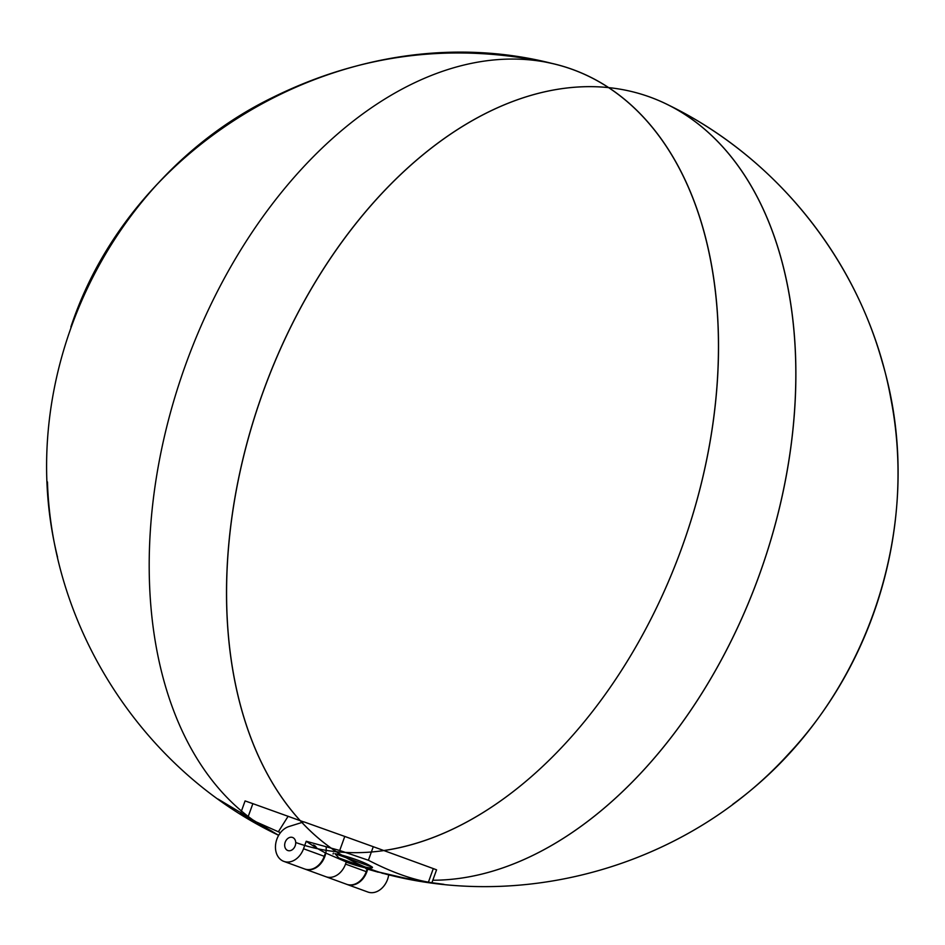 <?xml version="1.0" encoding="UTF-8"?>
<svg xmlns="http://www.w3.org/2000/svg" width="945" height="945" viewBox="0 0 945 945"><rect width="100%" height="100%" fill="white"/><g stroke="black" fill="none" stroke-linecap="round" stroke-linejoin="round"><path stroke-width="1.42" d="M346.874 884.378A18.51 14.163 -70 0 0 347.146 884.485L367.877 892.033A18.51 14.163 -70 0 0 388.773 874.385M270.483 830.82L264.222 827.466L271.912 831.175M243.479 815.7L247.791 817.697L252.858 803.652L245.086 800.923L240.432 813.846L264.222 827.466A410.555 264.446 -70.4 0 1 259.332 824.383A410.555 264.446 -70.4 0 1 254.737 821.264L280.441 832.71M247.791 817.697L254.737 821.264M252.858 803.652L303.711 821.926M316.492 847.913A6.946 5.316 -70 0 0 313.858 845.243A6.946 5.316 -70 0 0 313.575 845.149M304.857 869.046A18.51 14.163 -70 0 0 305.129 869.152A18.51 14.163 -70 0 0 326.179 847.405M359.017 866.222A6.946 5.316 -70 0 0 359.005 865.396M347.146 884.485A18.51 14.163 -70 0 0 367.841 868.136M371.101 869.376L367.451 868.337A412.055 265.415 -70.4 0 1 346.248 862.123L345.539 864.084A18.51 14.163 110 0 1 325.86 876.712A18.51 14.163 -70 0 0 346.402 861.119M288.142 816.244L278.61 831.399M295.194 845.787A6.946 5.316 110 0 1 287.812 850.524A6.946 5.316 110 0 1 285.201 842.184A6.946 5.316 110 0 1 292.572 837.471A6.946 5.316 110 0 1 295.194 845.787A6.946 5.316 110 0 1 287.812 850.524A6.946 5.316 110 0 1 285.201 842.184A6.946 5.316 110 0 1 292.572 837.471A6.946 5.316 110 0 1 295.194 845.787M344.771 836.443L303.9 821.866L288.957 826.532A18.51 14.163 110 0 0 275.692 843.861A18.51 14.163 110 0 0 283.843 861.391A18.51 14.163 110 0 0 303.534 848.752L306.227 841.263L339.716 850.488L368.396 860.257C390.769 871.774 410.768 879.074 428.416 882.146L431.912 882.736L436.566 869.813L433.294 868.597A347.146 1.217 -160.2 0 0 373.275 846.708L344.771 836.443L339.716 850.488M332.085 848.858A410.555 264.446 109.6 0 0 336.68 851.965A410.555 264.446 109.6 0 0 341.57 855.048C356.525 859.277 366.802 863.317 372.424 867.179C372.803 868.254 370.369 868.207 365.148 867.037A410.555 264.446 109.6 0 0 379.158 872.152L402.913 877.669M348.54 861.923L348.41 862.88A412.055 315.193 110 0 1 346.248 862.123M348.41 862.88L325.47 852.945A412.055 265.415 -70.4 0 1 306.227 841.263M361.344 866.069L338.877 857.954L334.92 853.654L341.57 855.048M431.865 882.736L404.885 878.141A410.555 264.446 -70.4 0 1 391.561 875.554A410.555 264.446 -70.4 0 1 335.416 251.122A410.555 264.446 -70.4 0 1 790.575 302.66A410.555 264.446 -70.4 0 1 432.822 880.232A410.555 264.446 -70.4 0 0 791.426 308.401A410.555 264.446 -70.4 0 0 342.763 240.833A410.555 264.446 -70.4 0 0 379.158 872.152A410.555 264.446 -70.4 0 0 405.098 878.177A410.555 264.446 -70.4 0 1 258.599 404.673A410.555 264.446 -70.4 0 1 666.709 104.198A410.555 264.446 -70.4 0 1 770.151 542.146A410.555 264.446 -70.4 0 1 432.822 880.232M358.438 865.23A6.946 5.316 110 0 1 358.45 866.069M367.451 868.337L366.27 871.644A18.51 14.163 110 0 1 346.591 884.272L305.129 869.152M313.858 845.243L313.291 845.031A6.946 5.316 110 0 1 315.854 847.523M325.47 852.945L324.253 856.312A18.51 14.163 110 0 1 304.573 868.951L283.843 861.391M372.436 867.203L334.92 853.654M383.788 850.524A410.555 264.446 109.6 0 0 712.046 267.872A410.555 264.446 109.6 0 0 272.077 204.309A410.555 264.446 109.6 0 0 278.669 835.345L218.035 799.068M295.714 842.503A410.555 264.446 109.6 0 0 687.653 530.842A410.555 264.446 109.6 0 0 553.416 63.787C356.159 12.899 134.958 133.505 70.875 326.958M324.253 856.312L303.534 848.752M366.27 871.644L345.539 864.084M368.396 860.257L373.275 846.708M428.416 882.146L433.294 868.597M57.586 557.326C13.206 378.543 106.879 178.144 272.479 97.559C362.148 53.192 455.797 41.934 553.416 63.787C358.769 13.714 140.368 130.186 73.497 319.788M274.936 833.502C142.73 768.994 52.117 628.968 47.451 481.926M260.477 823.993L259.473 824.465M732.635 804.384C867.451 706.317 929.868 521.746 882.252 362.029C851.268 250.661 770.813 154.425 666.709 104.198C782.165 159.575 868.313 272.739 890.851 398.672C915.421 524.203 875.791 661.252 788.13 754.429C690.252 862.088 532.874 910.153 391.561 875.554M392.907 875.873C535.142 910.2 693.323 860.8 790.729 751.594M381.945 873.18L417.584 880.799L443.973 884.355M378.224 872.188L367.983 869.27M365.809 868.62L390.545 875.318M333.065 854.032L333.384 853.134"/></g></svg>

